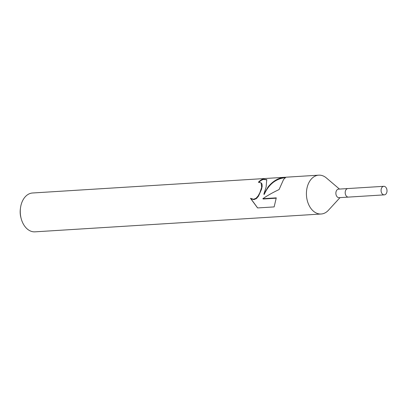 <?xml version="1.0" encoding="UTF-8"?>
<svg xmlns="http://www.w3.org/2000/svg" width="407" height="407" viewBox="0 0 407 407"><rect width="100%" height="100%" fill="white"/><g stroke="black" fill="none" stroke-linecap="round" stroke-linejoin="round"><path stroke-width="0.61" d="M347.97 188.548A4.279 2.966 86.4 0 0 347.899 188.553L338.573 189.133A4.279 2.966 86.4 0 0 336.238 191.168A4.279 2.966 86.4 0 0 336.35 195.574A4.279 2.966 86.4 0 0 339.107 197.68L348.433 197.1A4.279 2.966 86.4 0 0 348.504 197.09M348.433 197.095A4.279 2.966 86.4 0 1 345.675 194.994A4.279 2.966 86.4 0 1 345.558 190.588A4.279 2.966 86.4 0 1 347.899 188.553A4.279 2.966 86.4 0 0 345.558 190.588A4.279 2.966 86.4 0 0 345.675 194.994A4.279 2.966 86.4 0 0 348.433 197.1L384.31 194.861A4.279 2.966 86.4 0 0 386.65 192.826A4.279 2.966 86.4 0 0 386.538 188.421A4.279 2.966 86.4 0 0 383.781 186.314A4.279 2.966 86.4 0 0 381.44 188.355A4.279 2.966 86.4 0 0 381.552 192.76A4.279 2.966 86.4 0 0 384.31 194.861M339.474 189.077L326.409 177.971A19.46 13.492 86.4 0 0 318.727 175.163A19.46 13.492 86.4 0 0 308.094 184.422A19.46 13.492 86.4 0 0 308.613 204.441A19.46 13.492 86.4 0 0 321.143 214.006A19.46 13.492 86.4 0 0 328.424 210.266L340.008 197.624M257.585 207.936L250.463 198.301L253.536 199.303L256.059 198.27L258.165 195.874L259.905 192.608L261.665 187.317L261.096 182.875L258.389 182.255A19.46 13.492 -93.6 0 1 262.856 179.095L266.738 179.619L266.117 187.037L263.868 194.18L268.101 186.915C272.909 181.079 278.357 177.874 284.452 177.299L285.633 177.274M284.452 177.299L32.57 192.994A19.46 13.492 86.4 0 0 21.937 202.254A19.46 13.492 86.4 0 0 20.492 207.941A19.46 13.492 86.4 0 0 21.149 218.503A19.46 13.492 86.4 0 0 34.987 231.837L321.143 214.006M318.727 175.163L285.953 177.208L283.623 179.406L279.07 189.56C272.771 192.552 267.368 195.594 262.846 198.692L276.272 197.858L274.145 206.909L257.585 207.941M20.492 207.941L20.35 209.01A15.568 10.796 86.4 0 0 20.874 217.46L21.149 218.503M261.406 183.145L262.037 184.101L262.169 186.32L261.508 189.341L258.496 196.159L256.415 198.575L253.907 199.618L251.251 198.896L250.463 198.301M250.824 198.611L257.636 207.936M266.906 179.787L263.268 179.451A18.971 13.156 86.4 0 0 258.989 182.239M263.268 179.451L262.856 179.095M284.885 177.762L284.335 177.793C275.402 179.06 268.681 184.615 264.189 194.454L263.868 194.18M276.17 198.199L263.217 199.008L262.846 198.692M261.096 182.875L261.411 183.145M347.899 188.553L383.781 186.314"/></g></svg>
